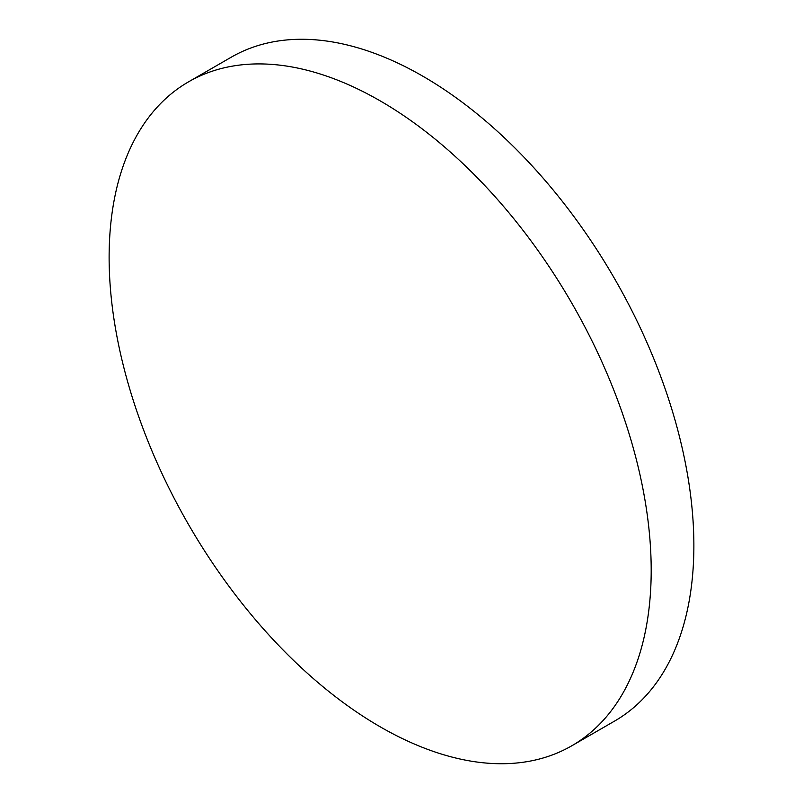 <?xml version="1.0" encoding="UTF-8"?>
<svg xmlns="http://www.w3.org/2000/svg" width="803" height="803" viewBox="0 0 803 803"><rect width="100%" height="100%" fill="white"/><g stroke="black" fill="none" stroke-linecap="round" stroke-linejoin="round"><path stroke-width="1.2" d="M380.16 100.857A383.302 221.307 60 0 1 630.566 438.629A383.302 221.307 60 0 1 571.806 745.776A383.302 221.307 60 0 1 380.16 726.795A383.302 221.307 60 0 1 129.755 389.013A383.302 221.307 60 0 1 188.504 81.866A383.302 221.307 60 0 1 380.16 100.857M188.504 81.866L231.194 57.224A383.302 221.307 60 0 1 422.84 76.205A383.302 221.307 60 0 1 673.245 413.987A383.302 221.307 60 0 1 614.496 721.134L571.806 745.776"/></g></svg>
